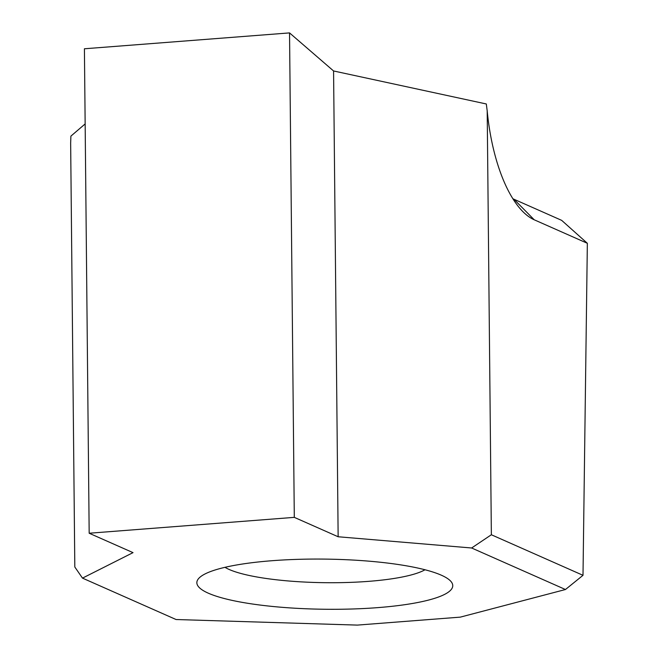 <?xml version="1.0" encoding="UTF-8"?>
<svg xmlns="http://www.w3.org/2000/svg" width="658" height="658" viewBox="0 0 658 658"><rect width="100%" height="100%" fill="white"/><g stroke="black" fill="none" stroke-linecap="round" stroke-linejoin="round"><path stroke-width="0.99" d="M441.271 575.166A127.965 25.078 0.7 0 1 450.245 580.701A127.965 25.078 0.7 0 1 364.187 608.502A127.965 25.078 0.7 0 1 208.331 593.195A127.965 25.078 0.7 0 1 199.489 577.642A127.965 25.078 0.7 0 1 310.543 559.094A127.965 25.078 0.7 0 1 441.271 575.166M224.987 567.319A105.387 20.653 -179.3 0 0 229.157 569.466A105.387 20.653 -179.3 0 0 330.563 582.725A105.387 20.653 -179.3 0 0 425.01 569.762M491.361 534.757L487.2 110.898A120.167 49.054 -94.4 0 0 522.09 210.815A120.167 49.054 -94.4 0 0 534.222 219.788L587.347 243.296L583.004 575.314L491.361 534.757L471.63 547.991L338.146 536.764L294.299 517.361L289.536 32.9L84.413 48.774L89.175 533.235L133.023 552.638L82.489 578.119L176.064 619.523L357.36 625.1L460.304 617.13L565.461 589.519L471.63 547.991M338.146 536.764L333.573 70.965L289.536 32.9M85.153 123.918L70.9 136.124L70.653 143.14L74.815 567.007L82.489 578.119M294.299 517.361L89.175 533.235M333.573 70.965L486.311 103.972L487.2 110.898M512.886 198.732A97.581 39.834 85.6 0 0 513.939 199.234L561.669 220.356L587.347 243.296M565.461 589.519L583.004 575.314M513.939 199.234L534.222 219.788"/></g></svg>
